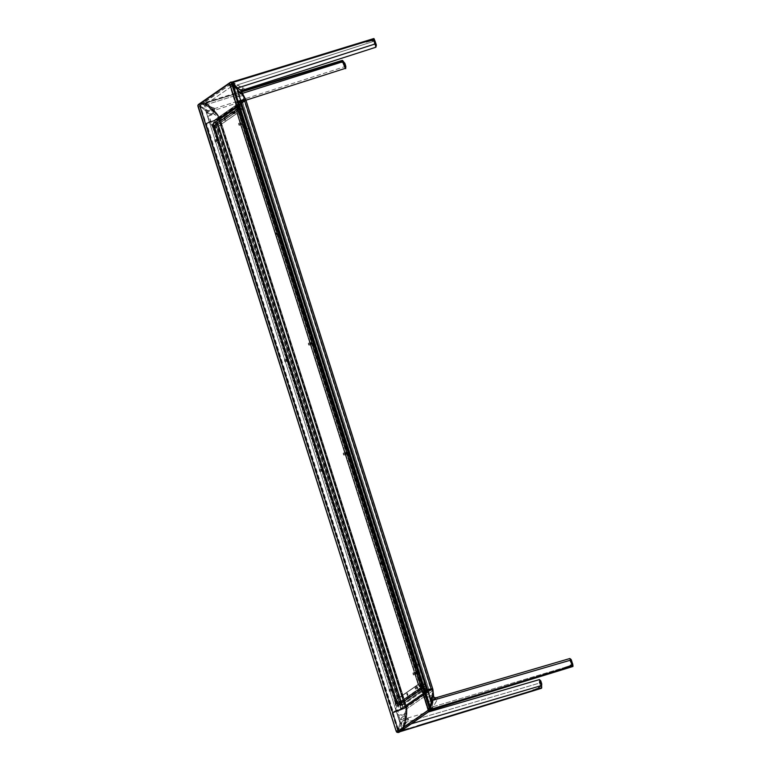 <?xml version="1.0" encoding="UTF-8"?>
<svg xmlns="http://www.w3.org/2000/svg" width="771" height="771" viewBox="0 0 771 771"><rect width="100%" height="100%" fill="white"/><g stroke="black" fill="none" stroke-linecap="round" stroke-linejoin="round"><path stroke-width="0.58" stroke-dasharray="3.85 2.89" d="M237.902 101.984L235.791 103.449L235.396 103.025L229.565 85.012L203.611 103.006L209.259 121.143L209.22 121.866L206.618 123.668L393.316 712.211L395.918 710.409L396.313 710.833L402.134 728.836L428.098 710.843L422.45 692.715L422.489 691.982L424.599 690.527M424.898 690.315L237.998 101.917M251.809 250.19L252.011 251.548L251.211 249.544L251.809 250.19M286.677 360.105L286.879 361.464L286.08 359.469L286.677 360.105M321.546 470.031L321.748 471.389L320.948 469.385L321.546 470.031M356.414 579.946L356.616 581.305L355.816 579.3L356.414 579.946M391.282 689.862L391.485 691.221L390.685 689.226L391.282 689.862M216.94 140.274L217.143 141.633L216.343 139.628L216.94 140.274M275.671 233.642L275.873 235.001L275.074 233.006L275.671 233.642M240.803 123.726L241.005 125.085L240.205 123.081L240.803 123.726M224.824 119.235L225.026 120.594L224.226 118.599L224.824 119.235M234.769 112.344L234.972 113.703L234.172 111.708L234.769 112.344M417.207 687.462L417.4 688.821L416.6 686.816L417.207 687.462M407.261 694.353L407.464 695.712L406.664 693.707L407.261 694.353M397.316 701.244L397.518 702.603L396.718 700.598L397.316 701.244M214.887 126.136L215.08 127.494L214.28 125.49L214.887 126.136M310.54 343.567L310.742 344.926L309.942 342.922L310.54 343.567M345.408 453.483L345.61 454.842L344.81 452.837L345.408 453.483M380.276 563.399L380.479 564.758L379.679 562.763L380.276 563.399M415.145 673.324L415.347 674.683L414.547 672.678L415.145 673.324M197.858 105.454L396.573 731.987M396.699 732.113L396.043 730.744L397.537 730.339L398.617 732.45L397.537 730.339L396.043 730.744L198.166 106.957L199.66 106.543L397.537 730.339L398.993 732.334M230.77 82.121L199.275 103.94L199.66 106.543L397.923 730.214L199.66 106.543L199.275 103.94L231.117 82.015L199.275 103.94L199.66 106.543L198.166 106.957L197.916 105.251M399.041 732.315L199.785 105.502L199.67 103.815L231.31 82.092M398.79 730.619L428.936 710.091L429.871 708.935L429.659 707.518L231.348 83.653L201.221 104.239L200.277 105.405L200.479 106.822L398.79 730.619M413.362 673.883L413.507 674.972L413.054 674.095L414.605 673.623L415.068 674.5L414.914 673.411L413.362 673.883L414.914 673.411L414.461 672.524L414.605 673.623L413.054 674.095L412.909 673.006L413.362 673.883M239.02 124.285L239.174 125.384L238.711 124.497L240.273 124.025L240.725 124.902L240.571 123.813L239.02 124.285L240.571 123.813L240.118 122.936L240.273 124.025L238.711 124.497L238.567 123.408L239.02 124.285M415.424 688.021L415.569 689.11L415.116 688.233L416.668 687.751L417.121 688.638L416.976 687.539L415.424 688.021L416.976 687.539L416.523 686.662L416.668 687.751L415.116 688.233L414.962 687.144L415.424 688.021M232.987 112.913L233.131 114.002L232.678 113.125L234.23 112.643L234.692 113.52L234.538 112.431L232.987 112.913L234.538 112.431L234.085 111.554L234.23 112.643L232.678 113.125L232.534 112.026L232.987 112.913M395.533 701.803L395.687 702.901L395.224 702.015L396.786 701.543L397.238 702.42L397.084 701.331L395.533 701.803L397.084 701.331L396.631 700.453L396.786 701.543L395.224 702.015L395.08 700.926L395.533 701.803M213.095 126.695L213.249 127.784L212.796 126.907L214.348 126.434L214.801 127.311L214.656 126.222L213.095 126.695L214.656 126.222L214.193 125.336L214.348 126.434L212.796 126.907L212.642 125.818L213.095 126.695M308.757 344.126L308.911 345.215L308.448 344.338L310 343.866L310.462 344.743L310.308 343.654L308.757 344.126L310.308 343.654L309.855 342.767L310 343.866L308.448 344.338L308.304 343.249L308.757 344.126M343.625 454.042L343.779 455.141L343.317 454.254L344.868 453.782L345.331 454.659L345.177 453.57L343.625 454.042L345.177 453.57L344.724 452.693L344.868 453.782L343.317 454.254L343.172 453.165L343.625 454.042M215.157 140.833L215.302 141.922L214.849 141.045L216.4 140.563L216.863 141.45L216.709 140.351L215.157 140.833L216.709 140.351L216.256 139.474L216.4 140.563L214.849 141.045L214.704 139.956L215.157 140.833M389.5 690.43L389.644 691.52L389.191 690.643L390.743 690.161L391.205 691.038L391.051 689.949L389.5 690.43L391.051 689.949L390.598 689.072L390.743 690.161L389.191 690.643L389.047 689.544L389.5 690.43M319.763 470.589L319.907 471.679L319.454 470.802L321.006 470.32L321.468 471.206L321.314 470.108L319.763 470.589L321.314 470.108L320.861 469.231L321.006 470.32L319.454 470.802L319.31 469.712L319.763 470.589M284.894 360.674L285.039 361.763L284.586 360.886L286.137 360.404L286.6 361.281L286.446 360.192L284.894 360.674L286.446 360.192L285.993 359.315L286.137 360.404L284.586 360.886L284.441 359.787L284.894 360.674M321.642 471.033L321.083 469.269L321.671 469.096L322.22 470.859L321.642 471.033L322.23 470.859L321.671 469.096L322.259 470.753L321.671 469.086L321.083 469.269L321.642 471.033L322.22 470.859M391.379 690.874L390.82 689.11L391.398 688.927L391.957 690.7L391.379 690.874L391.967 690.691L391.408 688.927L390.82 689.11L391.379 690.874L391.957 690.7M213.133 124.449L397.45 705.504L213.528 124.285L398.058 705.484L213.644 124.141L214.598 122.974L215.639 126.251L215.148 127.244L216.131 127.813L221.865 145.873L221.373 146.876L222.366 147.444L391.784 681.535L391.292 682.537L392.285 683.106L398.009 701.157L397.518 702.159L398.511 702.728L399.542 706.005L398.058 705.484L213.644 124.141L397.45 705.504L213.74 125.606L214.396 125.654L213.249 126.039L396.583 703.952L213.538 126.155L214.29 125.924L397.499 703.46L214.396 125.683L397.73 703.615L214.396 125.654L397.711 703.884L214.328 125.528L397.74 703.644L214.29 125.914L397.47 703.451L396.747 703.682L213.538 126.155L212.526 124.69L211.9 124.979L214.28 129.489L213.683 129.615L394.742 700.386L214.184 129.624L209.452 121.635L205.635 123.871L206.136 123.823L392.786 712.5L206.05 123.842L220.024 118.599L406.635 706.843L220.034 118.609L219.08 118.985L405.623 707.055L406.519 706.776L219.976 118.715L219.08 118.985L405.623 707.055L219.08 118.985L405.556 707.046L219.022 119.033L218.665 119.698L405.006 706.66L218.781 119.601L404.862 706.641L403.05 707.2L216.853 120.247L218.665 119.698L216.709 120.189L402.963 707.335L216.4 119.813L402.944 707.874L401.267 708.395L214.714 120.324L216.4 119.813L214.714 120.324L401.045 708.279L214.598 120.527M286.773 361.117L286.214 359.353L286.802 359.17L287.352 360.944L286.773 361.117L287.361 360.944L286.802 359.17L286.214 359.353L286.773 361.117L287.352 360.944L286.87 359.199L287.361 360.944M217.036 141.276L216.478 139.512L217.065 139.339L217.615 141.103L217.036 141.276L217.624 141.103L217.065 139.329L216.478 139.512L217.036 141.276L217.615 141.103L217.133 139.368L217.624 141.103M214.608 120.527L401.045 708.27L404.9 706.631L406.558 706.776L406.259 707.277L219.928 118.426L217.914 119.042L220.024 118.599L406.635 706.862L404.602 707.72L405.806 707.364A50.732 2.737 -17.6 0 1 405.469 707.518L405.026 707.711A50.732 2.737 -17.6 0 1 403.59 708.327L396.188 710.293L392.304 712.558L205.886 123.89L392.825 712.491L206.136 123.823L209.529 122.628A51.561 2.785 162.4 0 0 219.533 118.618L406.259 707.277A51.561 2.785 -17.6 0 1 396.255 711.286L209.529 122.628L396.255 711.286L392.863 712.471L406.664 707.074L400.631 708.925L400.139 706.352L399.079 707.566L398.048 706.275L396.573 706.689L396.92 709.792L397.74 709.812L396.188 710.293L394.752 700.28L395.321 700.203L396.246 705.87L396.814 705.638L396.612 703.788L397.489 703.451L397.46 705.523L399.542 706.005L398.511 702.728L399.07 701.687L398.009 701.157L392.285 683.106L392.844 682.056L391.784 681.535L222.366 147.444L222.925 146.394L221.865 145.873L216.131 127.813L216.699 126.772L215.639 126.251L214.598 122.974L216.343 123.312L400.756 704.665L399.542 706.005L401.315 704.357L401.113 702.882L400.563 702.94L217.528 124.931L218.26 124.709L401.681 702.352L218.376 124.507L401.46 702.227L400.727 702.458L217.499 124.931L400.708 702.477L401.681 702.352L401.922 704.27L400.727 706.111L214.617 120.565L401.036 708.231M214.617 120.565L215.581 122.338L217.595 123.042L218.366 124.613L217.21 124.815L216.988 123.244L215.263 122.907L213.124 124.43L397.46 705.513M218.357 124.468L401.691 702.391M214.396 125.654L397.74 703.634M214.28 129.518L395.321 700.203L214.271 129.547M209.452 121.635L211.003 121.163L210.338 121.606L211.746 124.054L213.201 123.572L213.403 122.059L214.897 122.406L213.895 120.276L219.08 118.705A50.732 2.737 -17.6 0 1 218.733 118.859L218.299 119.052A50.732 2.737 -17.6 0 1 216.853 119.669L209.452 121.635M212.391 121.317L207.534 123.273L212.391 121.317M214.974 120.411L215.234 120.343A50.732 2.737 -17.6 0 1 214.569 120.604L209.336 122.02L216.42 119.852A50.732 2.737 -17.6 0 1 215.822 120.103L214.974 120.411M394.559 711.845L400.457 709.59L394.559 711.845M402.452 708.79L401.961 708.992A50.732 2.737 -17.6 0 1 401.305 709.262L396.053 710.679L403.156 708.501A50.732 2.737 -17.6 0 1 402.549 708.751L402.452 708.79M395.321 700.174L214.261 129.432L395.321 700.174M214.261 129.432L211.9 124.979L396.13 705.735L395.321 700.203M357.098 580.775L356.539 579.011L357.098 580.775M391.967 690.691L391.398 688.927L391.967 690.691M252.493 251.018L251.934 249.255L252.493 251.018M321.671 469.086L321.093 469.269M310.067 342.816L310.626 344.589L311.205 344.406L310.655 342.632L310.067 342.816L310.723 342.671L311.243 344.3L310.646 342.642L311.195 344.406L310.617 344.589L310.067 342.816L310.655 342.632M240.33 122.984L240.889 124.748L241.468 124.565L240.918 122.801L240.33 122.984L240.909 122.801L241.458 124.574L240.88 124.748L240.33 122.984M416.976 664.072L247.558 129.981L246.498 129.451L247.057 128.41L241.333 110.349L240.273 109.829L240.831 108.778L239.791 105.511L238.576 106.851L423 688.204L424.744 688.532L423.703 685.265L422.643 684.744L423.202 683.694L416.581 664.342L417.969 664.641L417.477 665.633L423.202 683.694L424.195 684.263L423.703 685.265L424.744 688.532L425.698 687.375L241.275 106.022L239.791 105.511L240.831 108.778L241.824 109.357L241.333 110.349L247.057 128.41L248.05 128.979L247.558 129.981L416.976 664.072M344.936 452.741L345.495 454.505L346.073 454.321L345.524 452.558L344.936 452.741L345.514 452.558L346.063 454.331L345.485 454.505L344.936 452.741L345.639 452.654L346.044 454.331L345.514 452.558M414.673 672.572L415.232 674.346L415.81 674.162L415.261 672.389L414.673 672.572L415.251 672.399L415.8 674.162L415.232 674.346L414.673 672.572L415.328 672.428L415.81 674.162L415.28 672.399M428.792 689.457L242.383 101.801L428.792 689.409L242.547 102.283L428.849 689.313L430.671 688.754L244.474 101.801L242.663 102.36L428.849 689.313L430.835 688.763L244.6 101.695L430.835 688.763L431.519 689.043L244.995 101.03L244.6 101.695L430.835 688.763L431.606 689.043L245.062 100.982L431.519 689.043L432.502 688.773L431.606 689.043L245.062 100.982L245.959 100.702L432.733 689.004L246.007 100.336L243.983 100.972L245.284 100.548A50.732 2.737 162.4 0 0 245.188 100.529L245.043 100.509A50.732 2.737 162.4 0 0 244.503 100.5L235.521 103.565L237.882 101.926M242.383 101.801L240.697 102.312L427.057 689.775L240.697 102.312L426.816 689.823L240.841 104.711L426.729 689.843L426.035 688.445L426.845 686.903L242.499 105.781L426.826 687.028L242.499 105.781L240.841 104.711L240.571 102.418L242.383 101.801M246.026 100.297L239.974 102.196L240.301 104.721L239.627 105.097L238.933 104.355L238.239 106.215L236.784 106.591L236.34 103.565L237.111 103.063L235.521 103.565L236.967 113.472L237.545 113.289L236.774 107.622L237.401 107.448L237.699 109.231L238.615 109.058L238.017 107.179L240.215 105.454L241.882 105.993L241.602 107.873L242.595 107.834L242.508 105.829L426.826 686.865L425.804 685.361L242.759 107.554L426.084 685.477L242.595 107.834L241.863 108.056L425.072 685.583L425.804 685.361L425.043 685.602L241.834 108.056L424.946 685.862L426.209 687.067L424.744 688.532L422.768 688.166L238.576 106.851L423 688.204L238.422 107.024L422.768 688.166L238.056 107.14L421.727 687.096L422.363 688.272L421.727 687.096L422.219 686.884L238.731 108.528L422.229 686.865L238.769 108.547L422.229 686.865L238.798 108.73L422.151 686.72L238.798 108.75L422.123 686.701L238.634 109.039L237.882 109.28L421.082 686.807L421.824 686.585L420.966 687.009L237.651 109.125L421.679 688.358L420.966 688.513L418.104 684.05L237.42 113.51L418.007 684.185L236.967 113.472L418.007 684.185L422.257 692.213L423.809 691.741L422.922 691.77L421.67 689.284L423.154 688.84L424.657 689.833L425.264 688.754L425.939 690.045M236.976 113.501L418.027 684.243M426.353 690.18L426.7 690.855L432.011 689.197A50.732 2.737 162.4 0 0 431.991 689.197M424.888 691.067L430.652 689.303M242.508 105.829L426.826 686.865M237.651 109.125L420.976 687.038M424.57 690.43L423.934 690.633L424.561 690.382M430.844 689.274L424.898 691.095M424.792 691.134L422.257 692.213L424.619 690.585M429.447 689.476L424.831 690.883L429.177 689.515M424.725 690.922L423.934 691.356L424.782 691.095M237.834 101.782L237.198 101.974L237.825 101.724M239.347 101.338L237.815 102.283L242.961 100.664L239.347 101.338M243.964 100.558L243.771 100.558A50.732 2.737 162.4 0 0 243.434 100.596L237.227 102.697L244.32 100.509A50.732 2.737 162.4 0 0 244.05 100.529L243.964 100.558M237.449 113.501L418.605 684.06L237.478 113.482M238.779 108.576L422.219 686.855M242.547 102.283L244.513 101.791L245.997 100.346M241.458 124.574L240.909 122.801L241.506 124.468L240.88 124.748M418.605 684.06L420.966 688.513L236.745 107.757L237.545 113.289L418.605 684.06M275.777 232.717L276.336 234.49L275.777 232.717M380.382 562.473L380.941 564.247L380.382 562.473M311.195 344.406L310.617 344.589M236.427 97.339L234.567 97.946L235.463 100.885L236.398 101.136L235.926 102.331L236.928 102.803L235.377 103.285L229.613 85.128L228.621 85.803L228.852 84.068L202.879 102.071L206.753 103.622L232.736 85.62L206.753 103.622L213.596 109.713L219.282 116.903L242.884 100.538L219.282 116.903A51.561 50.713 55.3 0 0 206.753 103.622A8.25 8.115 55.3 0 0 202.966 102.071L228.852 84.068L232.736 85.62L239.569 91.701L245.891 100.278L219.976 118.242L217.856 118.695L218.954 117.896A50.732 49.893 55.3 0 0 218.492 117.173L217.191 117.086L217.894 116.296A50.732 49.893 55.3 0 0 215.986 113.713L208.613 115.92L209.5 118.907L210.425 119.148L209.943 120.324L210.955 120.816L209.404 121.288L203.64 103.131L202.648 103.815L202.744 102.331L228.939 84.058A8.25 8.115 -124.7 0 1 232.697 85.591M242.402 102.023L216.661 119.842L242.402 102.023M242.518 102.08L244.33 101.521L218.617 119.351L216.805 119.9L242.518 102.08M218.617 119.351L244.33 101.521M244.455 101.415L218.733 119.254L244.455 101.415M244.908 100.702L219.003 118.657M245.255 100.249L243.781 100.384M244.426 100.182L244.918 100.018M244.937 99.999L244.937 99.893A50.732 49.893 55.3 0 0 244.465 99.17L243.154 99.064L243.867 98.293A50.732 49.893 55.3 0 0 241.959 95.71L236.533 97.31M235.116 92.828L236.976 91.807A0.578 0.569 55.3 0 0 237.005 91.845L237.988 91.739L237.189 90.997A0.578 0.569 55.3 0 0 237.14 91.026L233.285 87.065M233.131 86.94L230.654 85.677L233.073 93.349L235.01 92.867M236.35 96.712L241.419 95.035A50.732 49.893 55.3 0 0 240.629 94.091L239.877 94.226L239.887 93.243A50.732 49.893 55.3 0 0 239.049 92.327L235.3 93.416M235.194 93.455L233.324 94.091L234.307 97.233L236.244 96.751M232.736 85.62A51.561 50.713 -124.7 0 1 245.255 98.89L243.424 100.163L245.255 98.89A5.86 5.763 -124.7 0 1 245.814 99.97M219.282 116.903L219.88 118.079A5.86 5.763 55.3 0 0 219.282 116.903M204.961 103.497L207.12 111.39L211.003 109.81A0.578 0.569 55.3 0 0 211.032 109.858L212.015 109.742L211.215 109A0.578 0.569 55.3 0 0 211.167 109.029L204.961 103.497M214.55 112.065L213.904 112.238L213.904 111.246A50.732 49.893 55.3 0 0 213.075 110.34L207.38 112.026L208.353 115.274L215.427 113.019A50.732 49.893 55.3 0 0 214.656 112.094L214.55 112.065M219.928 118.368L245.804 100.423M224.515 119.515L224.38 118.532L225.373 119.148L224.959 118.358L224.515 119.515L224.987 118.358L225.537 120.093L225.373 119.148L224.785 119.322L224.92 120.305L224.515 119.515M214.569 126.405L214.434 125.422L215.427 126.039L215.022 125.249L215.157 126.232L214.569 126.405L215.562 127.022L215.427 126.039L214.984 127.205L214.569 126.405M234.461 112.624L234.326 111.641L235.319 112.258L234.904 111.458L234.461 112.624L235.454 113.241L235.319 112.258L234.731 112.431L234.866 113.414L234.461 112.624M213.856 129.355L237.275 113.231L213.856 129.355M237.275 113.231L214.136 129.277M237.401 113.009L236.591 107.477L211.852 124.632L214.213 129.085L237.401 113.009M215.157 126.232L215.013 125.249L215.157 126.232M235.039 112.441L234.895 111.467L235.039 112.441M240.552 102.032L242.229 101.521L216.343 119.466L214.666 119.977L240.552 102.032L214.598 120.016L240.475 102.071M240.697 104.432L240.388 102.312L214.569 120.218L215.475 121.924L240.697 104.432M238.653 108.451L214.271 125.181L238.653 108.47M214.348 125.336L238.644 108.48L214.348 125.336M214.242 125.567L238.47 108.769M213.49 125.808L237.728 109L213.49 125.808M214.569 122.56L216.025 122.175L215.302 122.107L218.116 120.16L214.165 122.811L213.596 123.794L239.241 105.425L217.624 120.44L219.089 120.054L239.646 105.232L241.13 105.743L216.294 122.965L214.666 122.464M238.48 105.964L235.521 108.007M214.646 122.473L213.866 123.071M238.278 106.745L213.104 124.054L238.278 106.745M238.374 106.677L213.528 123.909M237.902 106.861L213.075 124.083L213.692 125.259L238.085 108.345L237.873 106.909L213.085 124.102M242.364 105.54L217.432 122.618L242.325 105.463L217.567 122.734L218.309 124.121L242.614 107.275L242.364 105.54M218.26 124.333L242.614 107.275L218.28 124.324M218.212 124.362L242.451 107.554M241.699 107.776L217.441 124.584L241.718 107.776M430.324 708.645A8.25 8.115 -124.7 0 1 428.127 711.98L402.077 730.021L404.37 726.581L406.481 717.753L406.943 708L406.809 707.354L404.794 707.98L406.153 708.019A50.732 49.893 -124.7 0 1 406.192 708.877L405.17 709.686L406.201 709.927A50.732 49.893 -124.7 0 1 406.124 713.117L398.752 715.421L397.788 712.481L398.549 712.173L397.335 711.064L397.884 710.091L396.333 710.573L402.096 728.73L400.881 728.73L402.154 729.983A8.25 8.115 55.3 0 0 404.37 726.581A51.561 50.713 55.3 0 0 406.992 708.655L426.141 695.384L406.992 708.655A5.86 5.763 55.3 0 0 406.809 707.354L425.659 693.89L405.777 707.335L425.573 693.611L405.7 707.325L425.553 693.553L405.7 707.325L405.006 706.92L425.332 692.84L405.006 706.92L403.156 707.499L428.907 689.659L403.156 707.499M428.869 689.669L403.194 707.479L428.878 689.669M432.28 689.197L425.669 693.543L431.654 689.39L425.659 693.486L431.577 689.39L430.719 689.101L425.428 692.763L430.719 689.101L428.907 689.659M430.883 689.11L425.457 692.869L430.883 689.11M425.361 692.936L405.151 706.94L425.361 692.936M403.821 718.813L404.283 719.121A0.578 0.569 -124.7 0 1 404.283 719.064L405.151 718.611L404.929 719.661A0.578 0.569 -124.7 0 1 404.871 719.671L404.524 723.237L402.664 727.737L400.178 719.989L403.821 718.813M405.498 716.22L405.845 716.317A50.732 49.893 -124.7 0 1 405.691 717.531L400.024 719.314L398.944 716.105L406.066 714.004A50.732 49.893 -124.7 0 1 405.97 715.199L405.276 715.488L405.498 716.22M430.343 708.578L404.37 726.581L430.343 708.578L432.454 699.74L432.974 690.652A51.561 50.713 -124.7 0 1 430.343 708.578L428.127 711.98L401.816 729.886L428.05 712.018L426.855 710.717L428.069 710.737L422.306 692.57L423.857 692.088L423.308 693.042L424.522 694.17L423.771 694.469L424.725 697.408L426.604 696.868M432.695 689.178L432.782 689.351A5.86 5.763 -124.7 0 1 432.974 690.652L426.238 695.317L432.974 690.652L432.782 689.351L430.854 690.228L432.126 690.006A50.732 49.893 -124.7 0 1 432.165 690.864L431.143 691.664L432.184 691.915A50.732 49.893 -124.7 0 1 432.107 695.114L426.72 696.83M432.974 690.652L432.916 689.997M429.91 707.267L428.57 709.638L426.151 701.986L428.03 701.34M428.136 701.311L430.257 701.118A0.578 0.569 -124.7 0 1 430.257 701.061L431.134 700.608L430.902 701.658A0.578 0.569 -124.7 0 1 430.844 701.658L429.967 707.074M426.903 697.427L432.049 695.972A50.732 49.893 -124.7 0 1 431.943 697.186L431.249 697.476L431.818 698.304A50.732 49.893 -124.7 0 1 431.664 699.519L427.953 700.723M427.838 700.752L425.958 701.302L424.927 698.14L426.797 697.456M425.804 693.958L432.608 689.235L425.804 693.958M425.765 693.823L432.415 689.216L425.765 693.823M407.194 694.343L407.329 695.317L406.915 694.526L407.907 695.143L407.772 694.16L407.194 694.343L407.772 694.16L407.917 695.143L407.435 693.399L407.772 694.16L407.367 693.37L407.502 694.353L406.915 694.526L406.78 693.543L407.194 694.343M417.14 687.443L417.275 688.426L416.86 687.636L417.853 688.252L417.313 686.479L417.448 687.462L416.86 687.636L416.725 686.653L417.14 687.443M397.248 701.234L397.383 702.217L396.978 701.427L397.557 701.244L397.971 702.034L397.422 700.261L396.978 701.427L396.843 700.444L397.248 701.234M418.104 684.436L394.964 700.473M395.022 700.444L418.161 684.407M395.292 700.357L418.624 684.359L395.292 700.357M418.643 684.388L395.475 700.482L396.275 706.014L421.024 688.86L418.663 684.417M417.718 687.269L417.863 688.243L417.718 687.269M397.836 701.051L397.981 702.034L397.836 701.051M425.399 692.695L428.975 690.218L427.134 690.72L426.103 688.908L400.881 706.4L401.19 708.51L425.052 691.972L401.19 708.51L425.139 692.223L401.412 708.674L403.088 708.154L425.303 692.763M427.298 690.729L425.235 692.156L427.298 690.729M427.009 690.614L425.149 691.905L427.009 690.614M397.894 703.923L422.267 687.192L397.884 703.904M422.18 687.048L397.653 703.74L422.18 687.048M421.891 686.932L396.892 703.962L421.862 686.932M421.13 687.154L396.834 703.99M421.226 691.356L424.792 688.879L423.048 688.551L398.212 705.773L399.696 706.284L420.253 691.462L421.804 691.009L400.091 706.091L421.226 691.356M424.561 689.12L400.139 706.063M403.811 703.509L400.66 705.706M398.019 705.706L423.048 688.551L398.019 705.706M397.653 705.822L422.45 688.619L397.653 705.822M397.605 705.802L422.402 688.609L421.785 687.443L397.393 704.347L397.605 705.783M402.086 704.405L426.874 687.375L402.048 704.588L426.874 687.221L426.141 685.824L401.836 702.67L402.086 704.405M401.614 702.516L426.112 685.785L401.614 702.516M400.862 702.747L425.11 685.939M219.687 118.059L219.407 117.298L219.687 118.059M340.069 61.092L334.113 63.174L342.237 60.986L209.857 101.647L201.029 104.345L200.132 104.008L202.908 102.129L200.325 103.921L205.818 104.866L242.48 93.32L205.818 104.866L214.617 108.335L214.83 109.742L212.449 110.928L208.122 110.696L344.377 66.778L345.312 68.282M345.456 68.311L344.377 66.778L208.122 110.696L213.104 110.745L214.492 110.051L212.921 110.802M205.761 123.495L200.287 106.215L205.77 123.495L200.287 106.215L208.122 110.696L200.46 106.186L201.058 104.538L342.276 61.237L334.267 64.147L342.401 61.844L340.213 63.02L342.584 62.48L344.367 66.778L345.639 68.002M200.142 103.998L201 104.336L200.132 104.008L202.908 102.129A8.25 8.115 -124.7 0 1 206.705 103.69L206.705 103.68A51.561 50.713 -124.7 0 1 218.974 116.585L218.974 116.585A51.561 50.713 55.3 0 0 206.705 103.69L206.657 103.757A51.455 50.607 -124.7 0 1 218.906 116.633L212.767 110.745C212.227 110.34 212.709 109.434 214.203 108.036L204.941 104.904C206.455 105.155 209.066 107.102 212.767 110.745L213.153 113.395L212.767 110.745C212.227 110.34 212.709 109.434 214.203 108.036L214.492 110.051L213.239 110.687L213.153 113.395C210.117 114.426 207.669 113.616 205.818 110.947L206.715 109.781L205.818 110.947L200.759 106.851L201.038 104.567L200.46 106.147L200.132 103.998L202.821 102.138L199.997 104.258M200.46 106.147L201.058 104.538L342.237 60.986M206.011 104.962L200.325 103.921L206.011 104.962M200.161 103.998L204.941 104.904L206.705 103.69L204.941 104.904L210.175 108.152L219.407 117.298A5.773 3.951 -43.2 0 1 219.533 118.156L213.153 113.395L213.644 112.315L212.767 110.745L206.368 105.656M342.719 60.61L343.028 63.039L345.591 68.05M345.148 65.053L344.907 64.35M344.656 63.704L343.991 62.364M343.567 61.738L343.22 61.256M345.389 67.569L343.827 62.663L345.389 67.569M342.912 63.395L344.367 66.778L342.912 63.395M201 104.336L241.882 91.816M212.141 114.089L213.153 113.395L219.224 118.31A51.561 2.785 -17.6 0 1 209.404 122.232L205.818 110.947L209.008 113.52L212.141 114.089M204.662 109.867L205.818 110.947L209.404 122.232L206.011 123.427L200.759 106.851L204.662 109.867M209.404 122.232L206.021 123.524L209.404 122.232A51.561 2.785 162.4 0 0 219.224 118.31L219.166 118.426A51.455 2.776 -17.6 0 1 209.365 122.348L209.404 122.232M219.003 117.105A51.243 50.404 55.3 0 0 206.551 103.912L206.599 103.844A51.349 50.51 -124.7 0 1 219.07 117.067L206.551 103.912A7.941 7.806 55.3 0 0 202.889 102.408L202.898 102.398A7.941 7.806 -124.7 0 1 206.57 103.902L206.551 103.912M209.259 122.483A51.243 2.766 162.4 0 0 219.205 118.503L219.263 118.377A51.349 2.776 -17.6 0 1 209.298 122.367L209.259 122.483M243.347 89.908L244.349 89.205L243.867 88.308L236.832 85.099L373.79 41.287L375.728 47.243M373.781 38.55L373.79 41.287L236.832 85.099L234.047 82.931L231.676 82.16M231.811 82.333L234.557 84.376L231.589 82.246L232.881 82.227M232.669 85.504A8.25 8.115 55.3 0 0 229.006 84.039L231.608 82.179M234.557 84.376L232.813 85.581L235.878 84.251L234.557 84.376L240.918 91.229L234.557 84.376M231.589 82.246L243.222 87.923L240.918 91.229L241.959 92.501M244.079 89.542L242.152 90.92L244.079 89.542L243.222 87.923L241.352 90.053L240.918 91.229L241.834 92.308M375.814 47.262L373.79 41.287L376.075 46.78M374.041 38.685L374.263 42.8L375.94 47.002M376.094 46.25L375.901 44.843M375.679 43.802L375.448 42.713M374.716 44.246L374.32 41.528L375.92 45.528L375.67 46.347L374.716 44.246M373.704 39.562L373.704 38.849L373.964 39.475M373.993 40.4L374.051 41.383L373.742 40.458M245.814 99.719A5.773 3.913 -23.5 0 0 245.515 99.199L245.072 98.495A51.561 50.713 55.3 0 0 232.823 85.61M245.776 99.989L244.966 98.563A51.455 50.607 55.3 0 0 232.726 85.687M232.803 85.591A51.561 50.713 -124.7 0 1 245.072 98.495M245.515 99.199L245.862 99.951M232.591 85.86A51.243 50.404 -124.7 0 1 245.033 99.064L245.139 98.996A51.349 50.51 55.3 0 0 232.669 85.774L232.572 85.87A7.941 7.806 55.3 0 0 228.91 84.376L228.92 84.357A7.941 7.806 -124.7 0 1 232.591 85.86M539.527 679.608L539.719 683.019L401.286 723.651L402.635 720.808L406.298 718.447L408.023 718.312L408.457 719.391L404.168 725.906L411.329 723.796L404.168 725.906L401.836 729.645L399.32 731.91L541.406 688.301M406.298 718.447L401.363 723.391L399.966 722.967C399.927 719.622 401.373 717.3 404.312 715.999L406.307 718.399L407.425 718.244L408.283 719.863C406.269 719.545 405.324 718.967 405.44 718.129C404.496 723.237 403.532 726.465 402.549 727.824L404.303 726.61A8.25 8.115 -124.7 0 1 402.086 730.002L399.06 731.775L402.086 730.002L399.503 731.795L408.283 719.863C406.269 719.545 405.324 718.967 405.44 718.129L404.312 715.999L406.307 718.399L407.425 718.244L406.384 718.418L428.31 712.018M539.671 679.733L540.577 686.624L538.322 687.51L540.789 687.231L532.751 689.881L541.02 687.761L399.821 731.12L398.385 730.166L401.286 723.651L539.719 683.019L540.307 685.67L539.719 683.019M398.385 730.156L392.911 712.896L398.385 730.147M392.747 712.934L398.221 730.204L392.747 712.924L398.221 730.204L399.821 731.12L541.126 687.963M399.445 731.872L403.069 726.629M406.356 718.408L405.382 717.656L405.392 718.312L405.411 716.779L404.592 715.98L403.137 716.172L401.44 717.888L399.966 722.967L401.363 723.391L398.395 730.176L399.783 731.11L398.25 729.443L399.966 722.967L398.25 729.443L392.94 712.77L396.284 711.594A51.455 2.776 162.4 0 0 406.086 707.672L406.201 707.749A51.561 2.785 -17.6 0 1 396.381 711.672L392.998 712.867L396.381 711.672L399.966 722.967L396.381 711.672A51.561 2.785 162.4 0 0 406.201 707.749L404.312 715.999L406.519 707.614A5.773 3.527 -174.2 0 1 406.886 708.298L405.44 718.129L406.943 709.137A51.561 50.713 -124.7 0 1 404.303 726.61L402.549 727.824L405.392 718.312C405.016 722.408 402.828 727.361 403.185 726.378M539.478 681.834L539.44 679.588L541.454 685.564M539.69 679.733L541.541 688.04M541.666 687.462L541.618 685.911M541.02 682.528L540.799 681.805M540.548 681.111L540.298 680.514M540.914 682.489L541.309 685.207L539.71 681.207L539.96 680.388L540.914 682.489M399.32 731.91L398.385 730.166M399.908 731.274L402.105 730.59M417.554 725.848L408.726 728.556M404.226 726.561L404.303 726.61A51.561 50.713 55.3 0 0 406.943 709.137L406.857 709.127A51.455 50.607 -124.7 0 1 404.226 726.561M406.057 707.547A51.243 2.766 -17.6 0 1 396.111 711.527L396.217 711.614A51.349 2.776 162.4 0 0 406.182 707.614L406.057 707.547M406.809 708.298L406.751 707.489L406.809 708.298M404.043 726.484A51.243 50.404 55.3 0 0 406.654 708.665L406.741 708.674A51.349 50.51 -124.7 0 1 404.129 726.523L404.043 726.484A7.941 7.806 -124.7 0 1 401.913 729.752L401.893 729.771A7.941 7.806 55.3 0 0 404.043 726.484L406.654 708.665M432.733 689.438L432.994 690.209L432.733 689.438M569.942 658.579L570.02 660.969L571.937 665.286L433.244 706.728L437.6 699.027L437.436 697.919L436.164 697.745M430.796 710.091L428.184 711.912A8.25 8.115 55.3 0 0 430.334 708.703M430.285 708.491A51.455 50.607 55.3 0 0 432.926 691.057L433.042 691.038A51.561 50.713 -124.7 0 1 430.401 708.51M433.697 696.936L433.591 698.613L437.302 699.74L437.012 697.726L434.227 697.543L435.856 697.813M430.873 710.072L432.165 707.296L433.283 706.573L432.165 707.296L433.591 698.613L437.302 699.74L433.244 706.728L571.937 665.286L571.841 664.679M571.986 664.881L572.969 666.183M571.957 665.306L569.798 658.54M570.935 659.831L571.08 660.14C569.133 655.649 570.116 662.308 571.706 664.467L571.552 664.708M572.535 663.503L571.388 660.834M570.193 658.713L570.367 661.316L572.236 665.238M572.41 665.479L572.911 666.125M570.251 659.166L571.803 664.072L570.251 659.166M431.105 709.956L433.244 706.728L430.767 710.12M433.485 694.835L433.591 698.613L432.165 707.296L430.613 708.366L432.165 707.296L430.902 709.975M430.536 708.096A51.561 50.713 55.3 0 0 433.042 691.153A51.561 50.713 55.3 0 0 433.042 691.038L432.994 690.209A5.773 4.347 169 0 0 432.926 689.621M433.668 696.753L433.042 691.038M432.685 690.614A51.243 50.404 -124.7 0 1 430.083 708.433L430.189 708.453A51.349 50.51 55.3 0 0 432.81 690.604L432.685 690.614M432.483 689.226L432.618 689.293A51.349 2.776 162.4 0 0 427.491 689.929L427.433 689.929M430.083 708.433A7.941 7.806 -124.7 0 1 427.934 711.72L427.915 711.729A7.941 7.806 55.3 0 0 430.064 708.443L430.083 708.433M344.743 63.126L344.3 64.099L344.579 62.827M345.109 66.075L345.167 67.636L343.712 64.282L343.654 62.711L345.109 66.075M343.654 62.711L344.242 62.528L344.3 64.099L343.712 64.282L344.3 64.099L345.755 67.463L345.167 67.636M345.851 66.479L344.849 64.976L344.907 63.357M345.861 67.029L344.3 64.099L345.832 66.692M375.313 42.077L374.793 42.964L375.063 41.692L375.342 42.203L374.735 41.393L374.793 42.964L374.205 43.137L374.147 41.576L375.66 46.501L374.205 43.137L374.793 42.964L376.248 46.318L375.66 46.501M376.354 45.884L374.793 42.964L376.306 45.634L375.4 42.222M571.157 659.629L570.713 660.602L570.993 659.33M571.533 662.578L572.072 662.405L571.59 664.139L570.135 660.786L570.077 659.215L571.533 662.578M570.077 659.215L570.656 659.032L570.713 660.602L570.135 660.786L570.713 660.602L572.169 663.966L572.159 662.607L570.713 660.602L571.33 659.86M572.246 662.742L571.08 660.757L572.265 662.848M540.673 680.764L540.22 681.737L540.5 680.475M541.04 683.713L541.097 685.284L539.584 680.35L541.04 683.713M539.584 680.35L540.163 680.176L540.22 681.737L539.642 681.921L540.22 681.737L541.676 685.101L541.097 685.284M541.791 684.667L540.22 681.737L541.734 684.407L540.837 680.995M413.507 674.972L415.068 674.5M412.909 673.006L414.461 672.524M239.174 125.384L240.725 124.902M238.567 123.408L240.118 122.936M415.569 689.11L417.121 688.638M414.962 687.144L416.523 686.662M233.131 114.002L234.692 113.52M232.534 112.026L234.085 111.554M395.687 702.901L397.238 702.42M395.08 700.926L396.631 700.453M213.249 127.784L214.801 127.311M212.642 125.818L214.193 125.336M308.911 345.215L310.462 344.743M308.304 343.249L309.855 342.767M343.779 455.141L345.331 454.659M343.172 453.165L344.724 452.693M215.302 141.922L216.863 141.45M214.704 139.956L216.256 139.474M389.644 691.52L391.205 691.038M389.047 689.544L390.598 689.072M319.907 471.679L321.468 471.206M319.31 469.712L320.861 469.231M285.039 361.763L286.6 361.281M284.441 359.787L285.993 359.315M216.487 139.512L217.065 139.329M286.224 359.344L286.802 359.17M406.635 706.843L220.034 118.609M205.886 123.89L392.612 712.539M390.83 689.101L391.408 688.927M240.34 122.974L240.918 122.801M415.222 674.346L415.8 674.162M345.485 454.505L346.063 454.331M228.794 84.097L202.821 102.1M224.38 118.532L224.959 118.358M214.434 125.422L215.022 125.249M234.326 111.641L234.904 111.458M234.866 113.414L235.454 113.241M214.984 127.205L215.562 127.022M224.92 120.305L225.508 120.131M214.617 120.006L240.494 102.061M217.711 120.353L214.849 122.329M217.914 120.209L235.425 108.065M238.682 105.81L239.203 105.454M402.134 730.002L428.107 711.99M407.329 695.317L407.907 695.143M417.275 688.426L417.853 688.252M397.383 702.217L397.971 702.034M396.843 700.444L397.422 700.261M418.113 684.426L394.974 700.463M416.725 686.653L417.313 686.479M406.78 693.543L407.367 693.37M425.207 688.676L424.493 689.178M219.774 118.04L219.417 117.298M245.882 100.23L213.066 110.764M218.974 116.585L206.705 103.68M202.773 102.167L200.075 104.027M242.055 91.142L200.238 103.969L206.108 105.531M219.176 118.426L206.021 123.524M219.253 118.377L209.288 122.367M231.56 82.208L228.862 84.068M402.067 730.021L399.513 731.785M404.303 726.6L406.943 709.137M406.895 708.298L406.751 707.489M430.777 710.12L428.165 711.932M432.57 689.293L427.481 689.929M374.147 41.576L374.735 41.393M571.59 664.139L572.169 663.966M572.284 663.532L572.265 662.983"/><path stroke-width="1.16" d="M396.573 731.987L428.223 710.313L427.972 708.607L230.057 84.839L427.934 708.626L428.165 710.255L396.718 732.055L396.024 730.744L197.906 105.328L229.363 83.528L230.057 84.839L229.363 83.528L197.906 105.328L197.983 106.379L396.217 731.293L396.718 732.055L428.165 710.255L427.934 708.626L230.095 84.82L229.363 83.451L197.858 105.454M197.916 105.251L213.644 94.351A3.094 3.045 -124.7 0 1 214.589 93.272L198.86 104.181A3.094 3.045 55.3 0 0 197.916 105.251L197.916 105.251A3.094 3.045 -124.7 0 1 198.86 104.181L197.887 105.28L198.147 106.957L396.024 730.744L396.699 732.113L398.646 732.44A3.094 3.045 -124.7 0 1 396.766 732.122L396.718 732.122M214.589 93.272A3.094 3.045 55.3 0 0 213.644 94.351L229.363 83.451A3.094 3.045 -124.7 0 1 230.317 82.372L214.589 93.272A3.094 3.045 -124.7 0 1 215.003 93.031M230.741 82.131L230.317 82.372A3.094 3.045 -124.7 0 1 230.731 82.131A3.094 3.045 55.3 0 0 229.363 83.451L230.095 84.82L231.84 84.232L230.751 82.121L231.84 84.232L230.095 84.82L427.972 708.607L429.717 708.019L231.136 82.005M429.717 708.019L427.972 708.607L428.223 710.313A3.094 3.045 55.3 0 0 430.102 710.631L231.84 84.232L430.112 707.903L430.102 710.631A3.094 3.045 -124.7 0 1 428.223 710.313L396.766 732.122A3.094 3.045 55.3 0 0 398.646 732.44L430.488 710.515L398.646 732.44L430.488 710.515L429.717 708.019M231.117 82.015L430.363 708.828L430.488 710.515L399.041 732.315M424.542 690.392L238.229 101.57L424.879 690.247L432.762 688.956L432.107 689.197L432.762 688.956L245.988 100.278L432.762 688.956M429.052 689.553L426.132 689.958M424.619 690.585L425.091 690.257L424.57 690.43M424.657 690.324L238.152 101.589L424.657 690.324M431.664 689.207L431.779 689.168A50.732 2.737 162.4 0 0 431.24 689.158L430.844 689.274M425.871 690.055L425.178 690.498M430.102 689.37L430.497 689.216A50.732 2.737 162.4 0 0 430.17 689.255L429.437 689.476M430.652 689.303L431.056 689.168A50.732 2.737 162.4 0 0 430.777 689.187L430.208 689.361M246.007 100.336L245.988 100.278A51.561 2.785 162.4 0 0 240.851 100.914L427.577 689.573A51.561 2.785 -17.6 0 1 432.724 688.937L245.988 100.278L238.229 101.57L424.956 690.228L427.577 689.573L240.851 100.914L237.825 101.724M245.583 99.469L245.631 100.134M243.761 100.403L244.426 100.182M429.958 709.532L430.343 708.578A8.25 8.115 -124.7 0 1 430.324 708.645M432.974 690.652L432.916 689.997M432.28 689.197L432.782 689.351M345.562 68.156L343.307 61.574L242.48 93.32L343.307 61.574L343.924 62.268L342.276 60.398L340.069 61.092M344.56 66.595C346.497 71.077 345.524 64.427 343.924 62.268L345.456 68.311L245.882 100.23M345.697 67.376L345.62 66.807M345.553 66.479L345.148 65.053M344.907 64.35L344.656 63.704M241.882 91.816L342.237 60.986M375.949 47.041L375.525 43.831L237.776 87.952L239.926 89.725L243.347 89.908L375.824 47.253L374.937 41.181L375.679 43.802M231.608 82.179L232.572 83.943L232.977 82.42L235.203 81.707L374.224 39.09L232.996 82.391L232.322 84.01L237.796 101.29L232.543 83.923L238.104 101.184L232.582 84.01L237.776 87.952L375.525 43.831L374.677 40.227L372.306 40.767L374.455 39.62L366.283 41.942L374.349 39.36L374.118 38.887L231.637 82.169L373.839 38.55L231.917 82.372M244.079 89.542C241.689 90.583 239.646 90.111 237.931 88.135L237.14 89.234L232.842 84.608L232.996 82.391L232.842 84.608L237.14 89.234C238.75 92.096 240.388 93.464 242.046 93.358L242.152 90.92L243.385 89.889M241.959 92.501L242.152 90.92L241.901 92.414L245.814 99.719A5.773 3.913 -23.5 0 1 245.882 99.893L245.804 99.883A51.561 2.785 162.4 0 0 240.716 100.529L240.658 100.654A51.455 2.776 -17.6 0 1 245.737 100.008L242.046 93.358L240.128 92.934L237.14 89.234L237.931 88.135L233.102 84.309L238.075 101.3L240.716 100.529L238.104 101.184L240.716 100.529L237.14 89.234L240.716 100.529A51.561 2.785 -17.6 0 1 245.804 99.883L242.036 92.636M375.959 47.002L376.209 44.477L375.313 42.077M375.246 41.779L374.002 38.714M373.964 39.273L374.012 40.824M373.974 39.6L373.993 40.285M376.075 46.78L376.094 46.25M245.776 99.989L245.072 98.495M245.631 100.182A51.243 2.766 162.4 0 0 240.523 100.808L240.571 100.683A51.349 2.776 -17.6 0 1 245.698 100.047L245.631 100.182M541.406 688.301L539.681 688.84L541.464 688.301L541.454 685.564L411.329 723.796L541.454 685.564L540.49 681.429L539.305 679.82M541.454 685.564L541.55 688.002L541.599 685.4L539.671 679.733M539.719 683.019L539.478 681.834M541.483 684.561L541.367 683.935M541.29 683.598L541.02 682.528M540.799 681.805L540.548 681.111M408.726 728.556L402.105 730.59M541.126 687.963L417.554 725.848M436.164 697.745L432.878 700.309L570.877 660.072L569.692 658.694M569.798 658.54L571.07 660.111L569.798 658.54L435.827 697.822L433.707 697.254L432.926 689.621A5.773 4.347 169 0 0 432.868 689.351L433.206 695.972L434.227 697.543L433.206 695.972C431.625 696.348 430.979 698.112 431.278 701.253L432.579 701.755L431.278 701.253L430.343 707.19L431.731 708.963L430.507 707.932L425.081 690.623L430.257 708L432.878 700.309L430.488 707.903L431.76 708.973L572.969 665.614L564.786 667.667L572.843 665.007L570.395 665.257L572.67 664.38L570.877 660.072L432.878 700.309L435.856 697.813M430.575 710.264L572.94 666.481L564.921 668.659L573.007 665.865L430.546 709.956M430.796 710.091L431.789 709.166L572.969 665.614L431.76 708.973L430.478 707.913L430.796 710.091L431.77 709.195L430.806 710.091M433.707 697.167L432.791 689.322A51.561 2.785 162.4 0 0 427.703 689.968L431.278 701.253L432.078 696.146L433.206 695.972L433.678 696.811M572.41 665.479L572.843 666.317M571.937 665.286L571.552 664.708M571.388 660.834L570.058 658.675M572.911 666.125L572.757 664.11L570.877 660.072L572.323 663.002M572.525 663.484L571.07 660.111M433.042 691.038L433.485 694.835M431.211 702.709L427.703 689.968L425.081 690.623L430.343 707.19L431.211 702.709M427.577 689.9L425.081 690.623L427.703 689.968A51.561 2.785 -17.6 0 1 432.791 689.322L432.656 689.255A51.455 2.776 162.4 0 0 428.05 689.804M427.433 689.929L427.375 689.862A51.243 2.766 -17.6 0 1 432.483 689.226M344.868 63.289L345.697 65.892L344.743 63.126M345.167 67.636L345.755 67.463L345.697 65.892L344.242 62.528L343.654 62.711M344.801 63.193L345.842 66.653M345.697 65.892L345.861 67.029L345.697 65.892M375.342 42.203L376.19 44.757L375.342 42.203M375.294 42.048L376.325 45.094L375.824 47.253M375.66 46.501L376.344 45.344M571.292 659.793L572.111 662.395L571.157 659.629M571.215 659.697L572.159 662.607L570.656 659.032L570.077 659.215M540.799 680.928L541.618 683.53L540.673 680.764M541.097 685.284L541.676 685.101L541.618 683.53L540.163 680.176L539.584 680.35M540.722 680.832L541.772 684.118M342.69 60.543L343.905 62.21C345.292 64.003 346.227 70.122 345.456 68.311M242.055 91.142L342.305 60.379M375.091 41.075L375.911 44.882M541.685 687.838L541.599 685.4L539.43 679.598L428.31 712.018M399.388 731.901L541.454 688.301M432.704 689.245L425.004 690.546"/></g></svg>
